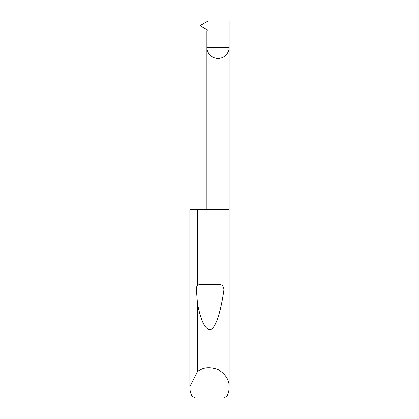 <?xml version="1.0" encoding="UTF-8"?>
<svg xmlns="http://www.w3.org/2000/svg" width="419" height="419" viewBox="0 0 419 419"><rect width="100%" height="100%" fill="white"/><g stroke="black" fill="none" stroke-linecap="round" stroke-linejoin="round"><path stroke-width="0.63" d="M206.892 209.5L206.892 47.347L229.141 47.347L229.141 20.95L208.253 20.95L200.355 25.512L200.355 25.941L206.981 29.77L207.295 30.309L206.892 31.153L206.892 47.347C206.447 50.599 209.783 58.32 218.016 58.471C226.25 58.32 229.586 50.599 229.141 47.347L229.141 387.208C229.13 390.367 228.407 393.352 226.978 396.165L223.563 398.05L195.437 398.05L192.022 396.165C190.593 393.352 189.87 390.367 189.859 387.208L189.859 209.5L189.87 386.58L197.532 371.637C202.854 367.196 209.736 366.515 218.179 369.589C225.762 374.408 229.413 380.284 229.141 387.208M197.532 285.082L200.45 284.381L218.55 284.381C222.002 284.375 223.788 286.245 223.903 289.985C220.949 310.537 216.241 326.778 211.145 329.234C205.787 330.869 201.251 322.452 197.532 303.985L196.396 289.985C196.281 287.916 196.658 286.277 197.532 285.082L197.532 209.5L229.141 209.5M197.532 371.637L197.532 303.985M189.859 387.208L189.87 386.58M197.532 209.5L189.87 209.5M200.45 284.381L218.55 284.381M196.396 289.985L223.903 289.985"/></g></svg>
